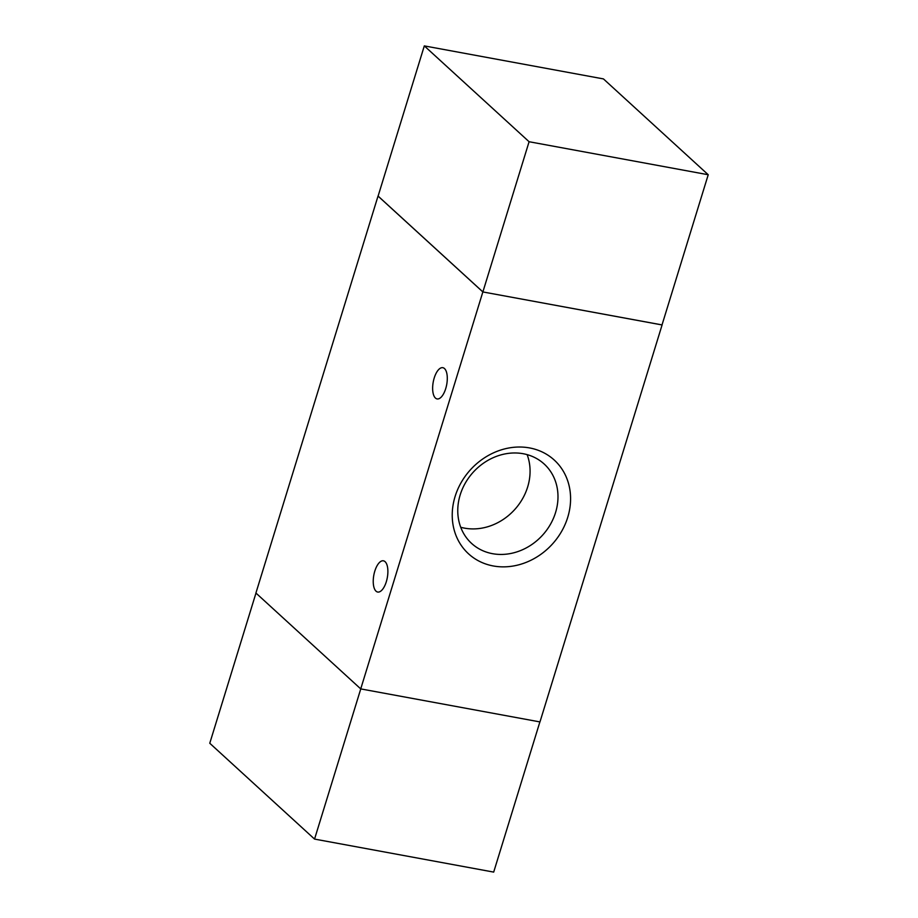 <?xml version="1.0" encoding="UTF-8"?>
<svg xmlns="http://www.w3.org/2000/svg" width="918" height="918" viewBox="0 0 918 918"><rect width="100%" height="100%" fill="white"/><g stroke="black" fill="none" stroke-linecap="round" stroke-linejoin="round"><path stroke-width="1.38" d="M255.973 593.085L209.774 743.259L314.553 839.086L493.689 872.1L539.887 721.915M360.763 688.902L314.553 839.086M424.311 45.9L603.447 78.914L708.226 174.741L529.089 141.728L424.311 45.9L378.101 196.096L482.879 291.924L529.089 141.728M662.027 324.915L482.857 291.935L662.016 324.938L708.226 174.741M374.796 571.157A15.881 6.862 100.4 0 1 383.437 560.818A15.881 6.862 100.4 0 1 387.304 577.674A15.881 6.862 100.4 0 1 377.677 592.041A15.881 6.862 100.4 0 1 374.796 571.157M434.203 378.044A15.881 6.862 100.4 0 1 442.843 367.693A15.881 6.862 100.4 0 1 446.71 384.562A15.881 6.862 100.4 0 1 437.094 398.928A15.881 6.862 100.4 0 1 434.203 378.044M529.56 447.927A63.514 55.298 -47.6 0 1 551.121 545.43A63.514 55.298 -47.6 0 1 453.549 527.448A63.514 55.298 -47.6 0 1 529.56 447.927M523.249 453.733A53.795 46.829 132.4 0 0 465.437 482.868A53.795 46.829 132.4 0 0 471.588 543.41A53.795 46.829 132.4 0 0 542.435 535.309A53.795 46.829 132.4 0 0 544.179 464.015A53.795 46.829 132.4 0 0 523.249 453.733M460.71 527.253A53.795 46.829 132.4 0 0 514.516 509.777A53.795 46.829 132.4 0 0 527.127 454.628M360.728 688.902L482.857 291.935L378.032 196.073L255.915 593.028L360.728 688.902L539.968 721.927L662.085 324.972"/></g></svg>
